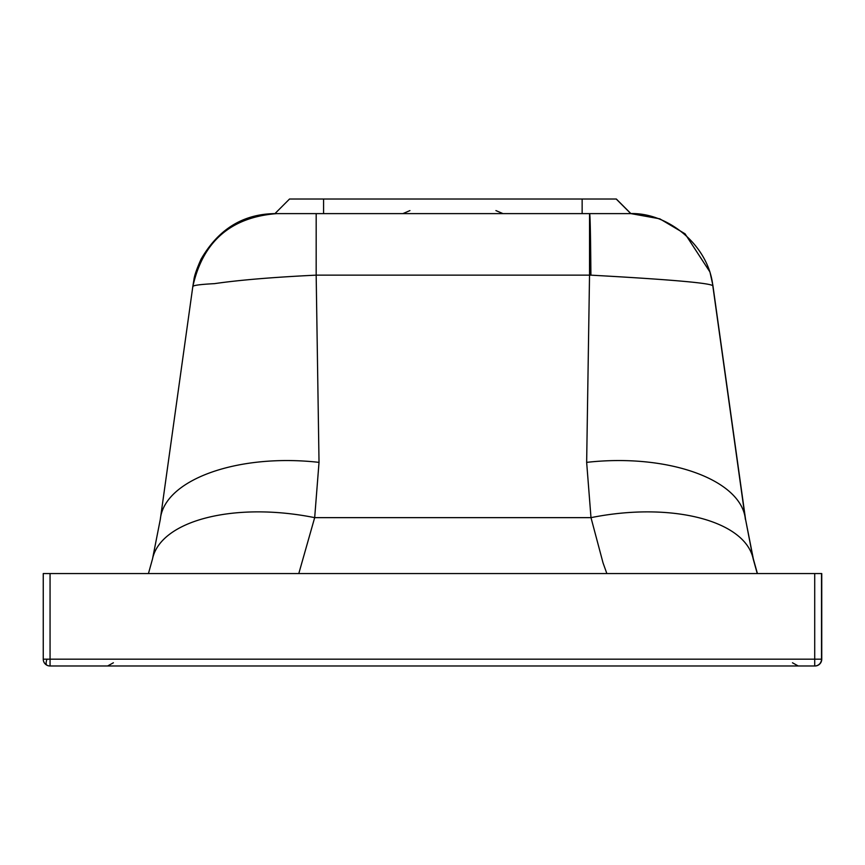 <?xml version="1.0" encoding="UTF-8"?>
<svg xmlns="http://www.w3.org/2000/svg" width="865" height="865" viewBox="0 0 865 865"><rect width="100%" height="100%" fill="white"/><g stroke="black" fill="none" stroke-linecap="round" stroke-linejoin="round"><path stroke-width="1.3" d="M50.062 573.56L50.062 659.173L821.75 659.173L821.75 573.56L43.25 573.56L43.25 659.173L50.062 659.173L50.062 665.985L814.938 665.985A6.812 6.812 90 0 0 815.046 665.985A6.812 6.812 0 0 0 821.75 659.173A6.812 6.812 90 0 1 815.046 665.985M43.25 573.56L43.25 659.173A6.812 6.812 -90 0 0 50.062 665.985L50.062 665.985A6.812 6.812 0 0 1 47.013 665.261L47.013 665.261A6.812 2.779 116.6 0 1 46.126 663.098A6.812 2.779 -63.4 0 1 47.013 659.173M192.906 286.823C193.306 283.601 193.273 283.59 192.787 286.758C192.268 285.461 199.512 284.423 214.498 283.644C238.913 280.076 272.799 277.243 316.168 275.146L589.53 275.146L586.654 462.364L590.99 517.648L603.035 562.866L606.862 573.56M277.049 213.612L316.179 213.612L316.168 275.146L319.023 462.364L314.676 517.648L298.793 573.56M752.388 555.752L757.416 573.56L753.329 558.887L745.554 519.378L753.177 558.887L757.253 573.56M712.836 285.039L709.949 271.988L685.048 233.799L659.8 218.823L630.909 213.612L616.323 199.015L289.537 199.015L274.951 213.612L589.541 213.612L589.53 275.146A125.652 43.985 0.8 0 1 590.903 275.156C674.019 279.73 714.674 283.417 712.868 286.207L745.392 519.378C741.554 479.707 668.148 453.206 586.654 462.364M319.023 462.364C237.68 453.217 164.145 479.664 160.306 519.378L192.787 286.758L160.306 519.378L152.521 558.887C160.685 520.308 234.729 501.549 314.676 517.648L590.99 517.648C671.11 501.538 745.111 520.406 753.177 558.887M616.194 199.015L630.79 213.612L589.541 213.612L629.439 213.612C667.921 211.914 708.813 245.617 712.868 286.207C712.663 284.39 712.533 283.169 713.084 286.823L713.074 286.715M745.554 519.378L713.084 286.823L745.554 519.378M160.306 519.368L152.532 558.876L148.445 573.56L152.532 558.876M821.523 573.56L821.523 659.173A6.812 6.812 90 0 1 814.711 665.985A6.812 6.812 0 0 0 814.819 665.985M814.711 573.56L814.711 665.985M616.323 199.015L630.909 213.612L628.942 213.612M192.798 286.683L193.879 280.022C194.279 276.022 196.647 269.123 200.994 259.305C218.326 229.247 242.978 214.012 274.951 213.612L289.537 199.015M192.787 286.758C202.778 241.54 230.793 217.158 276.854 213.612L288.575 213.612M275.016 213.612L304.523 213.612M630.855 213.612L616.269 199.015M323.586 199.015L323.586 213.612L582.145 213.612L582.145 199.015M590.903 275.156A121.608 1.492 -90 0 0 589.606 213.612M495.915 210.584L502.976 213.612M43.25 659.173A6.812 6.812 0 0 0 47.013 665.261M409.945 210.584L402.885 213.612M821.75 573.56L821.75 659.173M792.47 662.774L798.244 665.985M712.976 286.023L712.89 285.45M753.329 558.876L745.543 519.368M113.391 662.774L107.617 665.985"/></g></svg>

